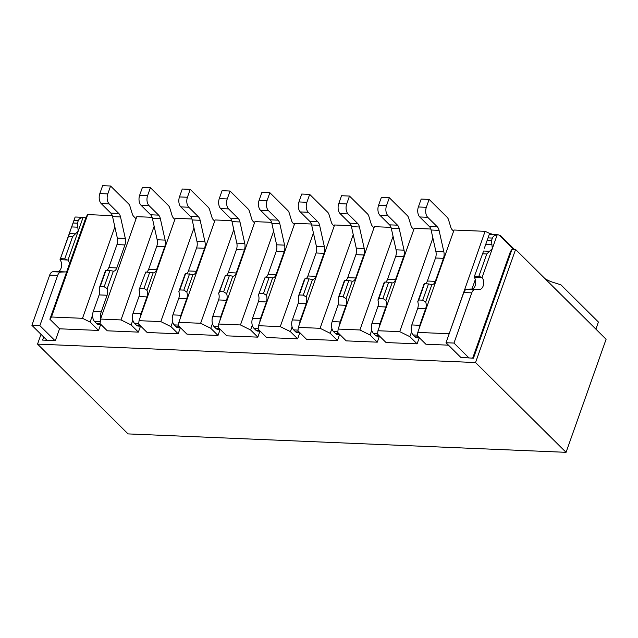 <?xml version="1.0" encoding="UTF-8"?>
<svg xmlns="http://www.w3.org/2000/svg" width="638" height="638" viewBox="0 0 638 638"><rect width="100%" height="100%" fill="white"/><g stroke="black" fill="none" stroke-linecap="round" stroke-linejoin="round"><path stroke-width="0.96" d="M334.168 226.163L332.861 224.863A7.345 4.267 92.4 0 1 331.313 222.104L329.072 214.727A6.611 3.836 92.4 0 0 327.685 212.239L309.685 194.383L306.886 202.278A7.345 4.267 92.4 0 0 308.242 212.263L317.876 221.825A7.345 4.267 92.4 0 1 319.614 225.318L324.399 246.81A7.345 4.267 92.4 0 1 324.024 253.31L315.874 276.318A6.364 3.692 92.4 0 1 312.468 279.564A6.364 3.692 92.4 0 0 312.468 279.564L306.256 297.029L303.273 295.131L299.294 294.963L298.297 296.694A6.364 3.692 92.4 0 1 298.241 303.289L292.348 319.925A7.345 4.267 92.4 0 0 293.703 329.918L295.633 331.832A7.345 4.267 92.4 0 0 297.587 332.773L300.035 332.876M298.241 303.289L306.2 303.624A6.364 3.692 92.4 0 0 306.256 297.029M306.2 303.624L300.315 320.26A7.345 4.267 92.4 0 0 299.677 323.554M312.445 279.556L309.031 278.886L305.044 278.718L304.478 279.221L298.297 296.694M306.001 278.758A6.364 3.692 92.4 0 0 307.907 275.983L316.057 252.975A7.345 4.267 92.4 0 0 316.432 246.475L324.399 246.81M319.614 225.318L311.647 224.983L316.432 246.475M311.647 224.983A7.345 4.267 92.4 0 0 309.916 221.49L317.876 221.825M309.685 194.383L301.718 194.048L298.927 201.943A7.345 4.267 92.4 0 0 300.275 211.928L309.916 221.49M252.265 325.221L250.59 329.966L240.454 324.949L218.682 324.032L218.324 327.461L226.769 335.835L257.832 337.143L250.59 329.966M259.937 331.186L257.832 337.143M258.478 295.011L265.225 277.044L258.478 295.011A6.364 3.692 92.4 0 1 258.422 301.614L252.528 318.25A7.345 4.267 92.4 0 0 253.884 328.243L255.814 330.157A7.345 4.267 92.4 0 0 257.776 331.098L260.224 331.194M266.182 277.083A6.364 3.692 92.4 0 0 268.096 274.308L276.238 251.3A7.345 4.267 92.4 0 0 276.621 244.801L284.58 245.136L279.795 223.643A7.345 4.267 92.4 0 0 278.056 220.15L268.423 210.588A7.345 4.267 92.4 0 1 267.067 200.603L259.108 200.268A7.345 4.267 92.4 0 0 260.464 210.253L270.097 219.815L278.056 220.15M279.795 223.643L271.828 223.308L276.621 244.801M271.828 223.308A7.345 4.267 92.4 0 0 270.097 219.815M294.349 224.488L293.041 223.188A7.345 4.267 92.4 0 1 291.502 220.429L289.253 213.052A6.611 3.836 92.4 0 0 287.866 210.564L269.866 192.708L261.899 192.373L259.108 200.268M269.866 192.708L267.067 200.603M276.238 251.3L284.205 251.635A7.345 4.267 92.4 0 0 284.58 245.136M284.205 251.635L276.055 274.643A6.364 3.692 92.4 0 1 272.649 277.889A6.364 3.692 92.4 0 1 272.625 277.881L266.437 295.346L263.454 293.456L259.475 293.289M258.422 301.614L266.389 301.949A6.364 3.692 92.4 0 0 266.437 295.346M266.389 301.949L260.495 318.585A7.345 4.267 92.4 0 0 259.857 321.879M419.214 337.885L417.1 343.85L386.046 342.542L377.592 334.16L377.959 330.739L399.723 331.648L432.883 238.006M417.1 343.85L409.859 336.665L399.723 331.648M430.833 229.034L414.221 228.34L377.959 330.739M373.988 227.838L372.672 226.538A7.345 4.267 92.4 0 1 371.133 223.779L368.892 216.402A6.611 3.836 92.4 0 0 367.504 213.913L349.504 196.057L346.705 203.953A7.345 4.267 92.4 0 0 348.061 213.937L357.695 223.499A7.345 4.267 92.4 0 1 359.425 226.992L364.218 248.485A7.345 4.267 92.4 0 1 363.843 254.985L355.693 277.993A6.364 3.692 92.4 0 1 352.288 281.238A6.364 3.692 92.4 0 1 352.264 281.238L346.075 298.704L343.092 296.814L339.113 296.646L338.108 298.369A6.364 3.692 92.4 0 1 338.06 304.964L332.167 321.6A7.345 4.267 92.4 0 0 333.522 331.593L335.452 333.507A7.345 4.267 92.4 0 0 337.406 334.448L339.855 334.551M338.06 304.964L346.019 305.299A6.364 3.692 92.4 0 0 346.075 298.704M346.019 305.299L340.134 321.935A7.345 4.267 92.4 0 0 339.496 325.228M352.264 281.238L348.85 280.56L344.863 280.393L344.297 280.895L338.108 298.369M345.82 280.433A6.364 3.692 92.4 0 0 347.726 277.658L355.876 254.65A7.345 4.267 92.4 0 0 356.251 248.15L364.218 248.485M359.425 226.992L351.466 226.657L356.251 248.15M351.466 226.657A7.345 4.267 92.4 0 0 349.736 223.164L357.695 223.499M349.504 196.057L341.537 195.722L338.746 203.618A7.345 4.267 92.4 0 0 340.094 213.602L349.736 223.164M344.863 280.393L339.113 296.646M348.85 280.56L343.092 296.814M331.904 328.57L330.221 333.315L320.085 328.299L298.321 327.39L334.583 224.991L351.195 225.685M339.575 334.535L337.462 340.493L330.221 333.315M320.085 328.299L353.245 234.656M338.14 329.064L337.781 332.486L346.227 340.867L377.281 342.167L370.04 334.99L359.904 329.974L338.14 329.064L374.402 226.665L391.014 227.359M359.904 329.974L393.064 236.331M337.462 340.493L306.407 339.193L297.962 330.811L298.321 327.39M299.756 332.861L297.651 338.818L266.588 337.518L258.143 329.136L258.502 325.707L280.265 326.624L313.433 232.982M220.118 329.511L218.013 335.468L210.771 328.291L200.635 323.275L233.795 229.632M200.635 323.275L178.863 322.357L178.504 325.787L186.95 334.16L218.013 335.468M180.299 327.836L178.193 333.794L147.131 332.486L138.685 324.112L139.044 320.683L160.816 321.6L193.976 227.957M140.488 326.162L138.374 332.119L107.312 330.811L100.07 323.633L100.557 319.064L136.819 216.665L152.107 217.311M98.555 330.444L59.533 328.801L49.876 319.223L51.447 316.998L82.501 318.306L90.11 322.062L98.555 330.444L100.668 324.487M43.695 337.008L42.602 340.086L55.347 340.62L59.533 328.801M41.007 334.336L37.538 344.113L475.541 362.543L515.584 249.482L511.995 249.33L473.444 358.213L460.795 357.392M492.153 234.545L485.095 231.323L454.033 230.015L417.778 332.414L417.411 335.835L425.865 344.217L448.466 345.166M379.395 336.21L377.281 342.167M385.639 282.108A6.364 3.692 92.4 0 0 387.545 279.332L395.696 256.324L403.655 256.659L395.512 279.667A6.364 3.692 92.4 0 1 392.107 282.913A6.364 3.692 92.4 0 0 392.107 282.913L388.662 282.235L384.682 282.068L384.116 282.578L377.927 300.043A6.364 3.692 92.4 0 1 377.879 306.639L371.986 323.275A7.345 4.267 92.4 0 0 373.342 333.267L375.272 335.181A7.345 4.267 92.4 0 0 377.225 336.122L379.674 336.226M395.696 256.324A7.345 4.267 92.4 0 0 396.07 249.825L404.037 250.16A7.345 4.267 92.4 0 1 403.655 256.659M404.037 250.16L399.244 228.667L391.285 228.332L396.07 249.825M391.285 228.332A7.345 4.267 92.4 0 0 389.555 224.839L397.514 225.174A7.345 4.267 92.4 0 1 399.244 228.667M413.799 229.513L412.491 228.213A7.345 4.267 92.4 0 1 410.952 225.453L408.711 218.076A6.611 3.836 92.4 0 0 407.323 215.588L389.324 197.732L381.357 197.397L378.557 205.292A7.345 4.267 92.4 0 0 379.913 215.277L389.555 224.839M389.324 197.732L386.524 205.627A7.345 4.267 92.4 0 0 387.88 215.62L397.514 225.174M377.927 300.043L378.932 298.321L382.912 298.488L385.894 300.378A6.364 3.692 92.4 0 1 385.838 306.974L379.945 323.61A7.345 4.267 92.4 0 0 379.315 326.903M384.682 282.068L378.932 298.321M388.662 282.235L382.912 298.488M392.075 282.913L385.894 300.378M371.723 330.245L370.04 334.99M190.228 189.358L187.436 197.254L179.469 196.919L182.261 189.023L190.228 189.358L208.227 207.214A6.611 3.836 92.4 0 1 209.615 209.703L211.864 217.079A7.345 4.267 92.4 0 0 213.403 219.839L214.711 221.139M37.538 344.113L128.063 433.904L566.065 452.326L475.541 362.543M566.065 452.326L606.1 339.264L515.584 249.482M472.67 358.181L510.432 251.555L511.995 249.33M425.45 283.782A6.364 3.692 92.4 0 0 427.364 281.007L435.515 257.999L443.474 258.334L435.331 281.342A6.364 3.692 92.4 0 1 431.926 284.588A6.364 3.692 92.4 0 1 431.894 284.588L428.481 283.91L424.501 283.743L423.935 284.253L417.746 301.718A6.364 3.692 92.4 0 1 417.699 308.314L411.805 324.949A7.345 4.267 92.4 0 0 413.161 334.942L415.091 336.856A7.345 4.267 92.4 0 0 417.045 337.797L419.493 337.901M435.515 257.999A7.345 4.267 92.4 0 0 435.89 251.5L443.857 251.835L439.064 230.342A7.345 4.267 92.4 0 0 437.333 226.849L427.699 217.295A7.345 4.267 92.4 0 1 426.344 207.302L418.376 206.967A7.345 4.267 92.4 0 0 419.732 216.96L429.366 226.514L437.333 226.849M439.064 230.342L431.105 230.007L435.89 251.5M431.105 230.007A7.345 4.267 92.4 0 0 429.366 226.514M453.618 231.187L452.31 229.887A7.345 4.267 92.4 0 1 450.771 227.128L448.53 219.751A6.611 3.836 92.4 0 0 447.142 217.263L429.135 199.407L421.176 199.072L418.376 206.967M424.501 283.743L418.751 299.996L422.731 300.163L428.481 283.91M417.746 301.718L418.751 299.996M417.699 308.314L425.658 308.648A6.364 3.692 92.4 0 0 425.713 302.053L422.731 300.163M425.658 308.648L419.764 325.284A7.345 4.267 92.4 0 0 419.134 328.578M429.135 199.407L426.344 207.302M443.474 258.334A7.345 4.267 92.4 0 0 443.857 251.835M431.894 284.588L425.713 302.053M411.542 331.919L409.859 336.665M500.415 236.355L500.631 235.741L514.427 249.434M491.491 233.883L491.268 234.505M475.318 279.54L471.968 289.014M469.058 358.03L453.977 343.061L446.01 342.726L463.786 292.531A6.611 3.836 -87.6 0 1 467.168 289.158L471.897 289.014A6.364 3.692 92.4 0 0 475.533 284.333A6.364 3.692 92.4 0 0 474.098 277.235L483.572 251.029L489.545 251.276L492.329 248.581L482.057 277.57L478.867 276.286L486.762 253.98L489.545 251.276M453.977 343.061L471.753 292.866A6.611 3.836 -87.6 0 1 475.127 289.493L467.168 289.158M545.051 278.71A97.909 56.854 -87.6 0 0 553.154 282.379L560.906 284.819L598.412 322.023L595.892 329.144M489.218 234.545L484.362 248.246L489.218 234.545A6.611 3.836 92.4 0 1 489.96 234.449L497.919 234.784A6.611 3.836 92.4 0 1 499.682 235.629L513.566 249.394M497.919 234.784A6.611 3.836 92.4 0 0 497.177 234.88L492.329 248.581L491.491 240.622L492.392 238.07C493.102 236.283 494.689 235.223 497.177 234.88M475.127 289.493L479.864 289.349A6.364 3.692 92.4 0 0 483.5 284.668A6.364 3.692 92.4 0 0 482.057 277.57M474.879 276.118L478.867 276.286M474.098 277.235L483.572 251.029M461.099 357.695L446.01 342.726M449.16 333.849L485.095 231.323M417.778 332.414L448.833 333.722M499.761 235.709L500.631 235.741M305.044 278.718L299.294 294.963M309.031 278.886L303.273 295.131M258.502 325.707L294.764 223.316L311.376 224.01M297.651 338.818L290.41 331.64L280.265 326.624M292.084 326.895L290.41 331.64M220.405 329.519L217.957 329.415A7.345 4.267 92.4 0 1 215.995 328.482L214.065 326.568A7.345 4.267 92.4 0 1 212.709 316.576L218.603 299.94A6.364 3.692 92.4 0 0 218.659 293.336L219.655 291.614L223.635 291.781L226.618 293.671A6.364 3.692 92.4 0 1 226.57 300.275L220.676 316.911A7.345 4.267 92.4 0 0 220.038 320.204M223.635 291.781L229.393 275.536L225.413 275.369L219.655 291.614M229.393 275.536L232.806 276.206L226.618 293.671M232.806 276.206A6.364 3.692 92.4 0 0 232.83 276.206A6.364 3.692 92.4 0 0 236.235 272.96L244.386 249.96A7.345 4.267 92.4 0 0 244.761 243.461L239.976 221.968A7.345 4.267 92.4 0 0 238.245 218.475L228.603 208.913A7.345 4.267 92.4 0 1 227.248 198.928L219.289 198.593A7.345 4.267 92.4 0 0 220.644 208.578L230.278 218.14L238.245 218.475M225.413 275.369L218.659 293.336M226.362 275.409A6.364 3.692 92.4 0 0 228.276 272.625L236.419 249.625A7.345 4.267 92.4 0 0 236.802 243.126L244.761 243.461M239.976 221.968L232.009 221.633L236.802 243.126M232.009 221.633A7.345 4.267 92.4 0 0 230.278 218.14M254.53 222.814L253.222 221.514A7.345 4.267 92.4 0 1 251.683 218.754L249.434 211.377A6.611 3.836 92.4 0 0 248.046 208.889L230.047 191.033L222.08 190.698L219.289 198.593M230.047 191.033L227.248 198.928M212.446 323.546L210.771 328.291M271.557 222.335L254.945 221.641L218.682 324.032M273.614 231.307L240.454 324.949M265.225 277.044L272.625 277.881M269.212 277.211L263.454 293.456M186.543 273.734A6.364 3.692 92.4 0 0 188.457 270.951L196.6 247.943L204.567 248.278L196.416 271.286A6.364 3.692 92.4 0 1 193.011 274.531A6.364 3.692 92.4 0 0 193.011 274.531L185.594 273.694L185.02 274.196L178.839 291.662A6.364 3.692 92.4 0 1 178.784 298.265L172.89 314.901A7.345 4.267 92.4 0 0 174.246 324.894L176.176 326.808A7.345 4.267 92.4 0 0 178.138 327.741L180.586 327.844M196.6 247.943A7.345 4.267 92.4 0 0 196.982 241.451L204.942 241.786L200.157 220.293A7.345 4.267 92.4 0 0 198.426 216.8L188.784 207.238A7.345 4.267 92.4 0 1 187.436 197.254M200.157 220.293L192.19 219.958L196.982 241.451M192.19 219.958A7.345 4.267 92.4 0 0 190.459 216.465L198.426 216.8M179.469 196.919A7.345 4.267 92.4 0 0 180.825 206.903L190.459 216.465M185.594 273.694L179.836 289.939L183.816 290.107L189.574 273.861M178.839 291.662L179.836 289.939M178.784 298.265L186.751 298.6A6.364 3.692 92.4 0 0 186.798 291.997L183.816 290.107M186.751 298.6L180.857 315.236A7.345 4.267 92.4 0 0 180.219 318.529M132.816 320.196L131.133 324.933L120.997 319.925L100.557 319.064M138.374 332.119L131.133 324.933M139.02 289.987L145.775 272.019L139.02 289.987A6.364 3.692 92.4 0 1 138.964 296.582L133.071 313.226A7.345 4.267 92.4 0 0 134.427 323.219L136.357 325.133A7.345 4.267 92.4 0 0 138.318 326.066L140.767 326.17M146.724 272.059A6.364 3.692 92.4 0 0 148.638 269.276L156.781 246.268A7.345 4.267 92.4 0 0 157.163 239.776L165.122 240.111L160.337 218.619A7.345 4.267 92.4 0 0 158.607 215.126L148.965 205.564A7.345 4.267 92.4 0 1 147.617 195.571L139.65 195.236A7.345 4.267 92.4 0 0 141.006 205.229L150.64 214.791L158.607 215.126M160.337 218.619L152.37 218.284L157.163 239.776M152.37 218.284A7.345 4.267 92.4 0 0 150.64 214.791M174.892 219.464L173.584 218.164A7.345 4.267 92.4 0 1 172.045 215.405L169.796 208.02A6.611 3.836 92.4 0 0 168.416 205.54L150.409 187.684L142.449 187.349L139.65 195.236M150.409 187.684L147.617 195.571M156.781 246.268L164.748 246.603A7.345 4.267 92.4 0 0 165.122 240.111M164.748 246.603L156.597 269.611A6.364 3.692 92.4 0 1 153.192 272.857A6.364 3.692 92.4 0 1 153.168 272.857L146.987 290.322L144.005 288.432L140.017 288.264M138.964 296.582L146.931 296.917A6.364 3.692 92.4 0 0 146.987 290.322M146.931 296.917L141.038 313.561A7.345 4.267 92.4 0 0 140.408 316.855M145.775 272.019L153.168 272.857M149.755 272.187L144.005 288.432M112.288 215.636L87.709 214.599L51.447 316.998M49.876 319.223L86.138 216.824L87.709 214.599M154.157 226.283L120.997 319.925M106.905 270.384A6.364 3.692 92.4 0 0 108.819 267.601L116.969 244.593L124.928 244.928L116.786 267.936A6.364 3.692 92.4 0 1 113.381 271.182A6.364 3.692 92.4 0 0 113.381 271.182L109.935 270.512L105.956 270.345L105.39 270.847L99.201 288.312A6.364 3.692 92.4 0 1 99.145 294.908L93.26 311.551A7.345 4.267 92.4 0 0 94.607 321.544L96.545 323.458A7.345 4.267 92.4 0 0 98.499 324.391L100.948 324.495M99.145 294.908L107.112 295.242L101.219 311.886A7.345 4.267 92.4 0 0 100.828 318.306M90.11 322.062L92.614 314.981M46.989 340.269L31.9 325.308L49.676 275.106A6.611 3.836 -87.6 0 1 53.05 271.732L57.787 271.597A6.364 3.692 92.4 0 0 61.423 266.907A6.364 3.692 92.4 0 0 59.988 259.818L70.252 230.82L69.462 233.604L75.436 233.859L78.211 231.155L77.381 223.196L78.283 220.652C78.984 218.866 80.579 217.797 83.068 217.454L67.947 260.152L64.749 258.861L72.652 236.554L75.436 233.859M75.101 217.119L70.252 230.82L75.101 217.119A6.611 3.836 92.4 0 1 75.85 217.024L83.809 217.359A6.611 3.836 92.4 0 0 83.068 217.454M69.462 233.604L59.988 259.818M60.77 258.693L64.749 258.861M54.948 340.604L39.867 325.643L57.643 275.441A6.611 3.836 -87.6 0 1 61.017 272.067L65.754 271.932A6.364 3.692 92.4 0 0 66.711 271.684M69.478 263.885A6.364 3.692 92.4 0 0 67.947 260.152M83.809 217.359A6.611 3.836 92.4 0 1 85.572 218.204L85.628 218.26M39.867 325.643L31.9 325.308M231.746 220.66L215.126 219.958L178.863 322.357M204.567 248.278A7.345 4.267 92.4 0 0 204.942 241.786M192.987 274.531L186.798 291.997M139.044 320.683L175.306 218.284L191.926 218.986M172.635 321.871L170.952 326.616L160.816 321.6M178.193 333.794L170.952 326.616M116.969 244.593A7.345 4.267 92.4 0 0 117.344 238.102L125.311 238.437L120.518 216.944A7.345 4.267 92.4 0 0 118.788 213.451L109.154 203.889A7.345 4.267 92.4 0 1 107.798 193.896L99.831 193.561A7.345 4.267 92.4 0 0 101.187 203.554L110.821 213.116L118.788 213.451M120.518 216.944L112.559 216.609L117.344 238.102M112.559 216.609A7.345 4.267 92.4 0 0 110.821 213.116M136.069 218.778L133.765 216.489A7.345 4.267 92.4 0 1 132.226 213.73L129.977 206.345A6.611 3.836 92.4 0 0 128.597 203.865L110.589 186.009L102.63 185.674L99.831 193.561M110.589 186.009L107.798 193.896M124.928 244.928A7.345 4.267 92.4 0 0 125.311 238.437M113.349 271.182L107.168 288.647L104.185 286.757L100.198 286.59L99.201 288.312M107.112 295.242A6.364 3.692 92.4 0 0 107.168 288.647M105.956 270.345L100.198 286.59M109.935 270.512L104.185 286.757M82.501 318.306L114.856 226.945M260.464 210.253L268.423 210.588M253.884 328.243L258.215 328.426M252.528 318.25L260.495 318.585M255.814 330.157L259.323 330.309M347.726 277.658L355.693 277.993M355.876 254.65L363.843 254.985M340.094 213.602L348.061 213.937M346.705 203.953L338.746 203.618M332.167 321.6L340.134 321.935M333.522 331.593L337.853 331.776M335.452 333.507L338.961 333.658M387.545 279.332L395.512 279.667M379.913 215.277L387.88 215.62M386.524 205.627L378.557 205.292M377.879 306.639L385.838 306.974M371.986 323.275L379.945 323.61M375.272 335.181L378.773 335.333M373.342 333.267L377.672 333.451M427.364 281.007L435.331 281.342M411.805 324.949L419.764 325.284M415.091 336.856L418.592 337.008M413.161 334.942L417.491 335.125M419.732 216.96L427.699 217.295M471.753 292.866L463.786 292.531M479.864 289.349L471.897 289.014M474.178 277.123L481.738 277.442M482.783 253.812L486.762 253.98M488.413 237.902L492.392 238.07M485.933 244.346L491.906 244.601M487.512 240.454L491.491 240.622M307.907 275.983L315.874 276.318M316.057 252.975L324.024 253.31M300.275 211.928L308.242 212.263M306.886 202.278L298.927 201.943M292.348 319.925L300.315 320.26M293.703 329.918L298.034 330.101M295.633 331.832L299.142 331.983M218.603 299.94L226.57 300.275M228.276 272.625L236.235 272.96M236.419 249.625L244.386 249.96M220.644 208.578L228.603 208.913M212.709 316.576L220.676 316.911M214.065 326.568L218.395 326.752M215.995 328.482L219.504 328.634M268.096 274.308L276.055 274.643M188.457 270.951L196.416 271.286M172.89 314.901L180.857 315.236M176.176 326.808L179.685 326.951M174.246 324.894L178.576 325.077M148.638 269.276L156.597 269.611M141.006 205.229L148.965 205.564M94.607 321.544L100.27 321.783M93.26 311.551L101.219 311.886M73.402 223.029L77.381 223.196M71.823 226.929L77.796 227.176M68.673 236.387L72.652 236.554M65.754 271.932L57.787 271.597M60.068 259.698L67.628 260.017M61.017 272.067L53.05 271.732M57.643 275.441L49.676 275.106M74.303 220.485L78.283 220.652M96.545 323.458L100.078 323.61M108.819 267.601L116.786 267.936M101.187 203.554L109.154 203.889M134.427 323.219L138.757 323.402M133.071 313.226L141.038 313.561M136.357 325.133L139.866 325.276M180.825 206.903L188.784 207.238"/></g></svg>
